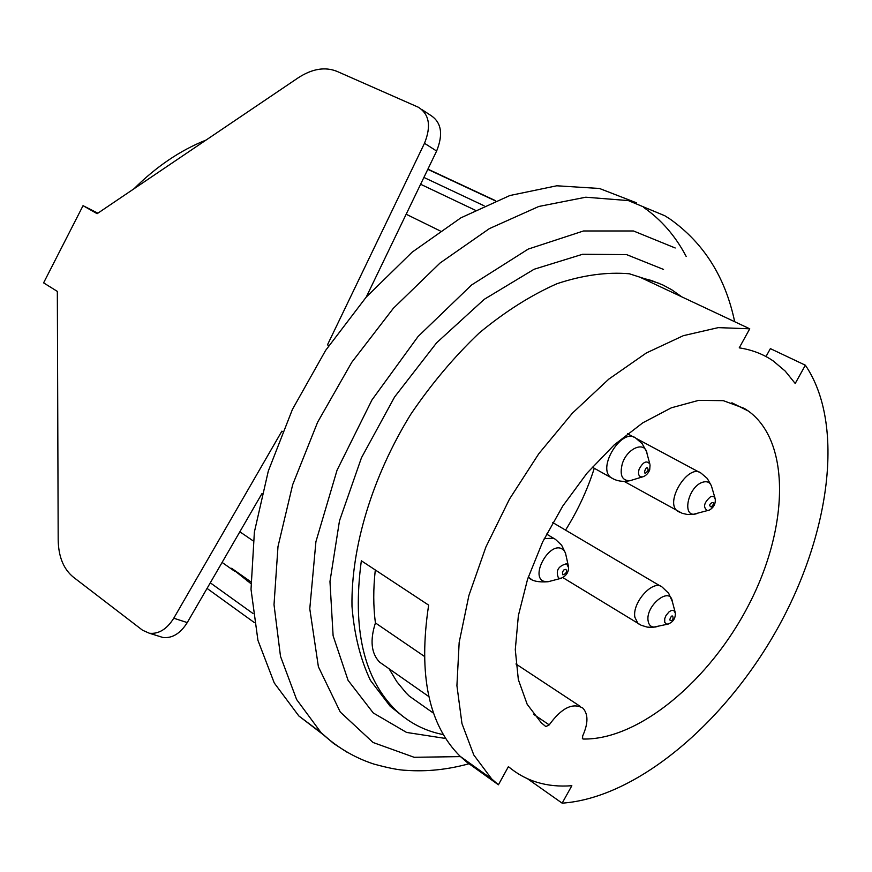 <?xml version="1.0" encoding="UTF-8"?>
<svg xmlns="http://www.w3.org/2000/svg" width="872" height="872" viewBox="0 0 872 872"><rect width="100%" height="100%" fill="white"/><g stroke="black" fill="none" stroke-linecap="round" stroke-linejoin="round"><path stroke-width="1.31" d="M253.218 540.913L239.844 531.778M250.885 583.619L231.614 568.282L250.864 581.831M246.634 580.621L247.31 579.335M282.572 431.607L281.863 431.171L173.768 618.215C166.857 629.213 158.726 634.217 149.363 633.236L142.583 630.249L73.379 577.166C63.547 569.111 58.479 556.696 58.184 539.921L57.334 291.401L43.6 282.855L83.047 205.672L97.882 213.171M159.042 636.266L162.922 637.487C172.275 638.478 180.384 633.508 187.262 622.586L262.036 493.465M206.086 140.054C180.373 150.278 156.339 166.53 133.983 188.788M440.142 230.906L406.167 214.229M366.251 297.058L436.621 151.041C443.467 134.037 441.396 122.08 430.408 115.169L422.146 109.741M83.047 205.672L97.13 213.684L298.06 77.902C312.045 68.768 325.016 66.577 336.963 71.362L418.32 107.223C429.318 114.156 431.378 126.168 424.49 143.291L327.48 344.843L328.864 345.53M328.809 345.595L327.48 344.843M594.268 468.275C587.456 489.781 577.885 510.393 565.547 530.122M545.861 726.605L541.207 722.714L527.178 704.282L518.339 679.615L515.287 649.629L518.371 615.621L527.593 579.139L542.624 541.97L562.789 506.011L587.063 473.104L614.204 444.905L642.806 422.811L671.429 407.769L698.679 400.357L723.313 400.662L744.317 408.412L748.427 411.094C790.893 441.897 788.604 527.527 749.321 603.784C710.32 680.215 639.034 740.056 583.281 739.031L582.605 738.769L582.649 736.023C588.284 723.455 588.371 714.157 582.878 708.129C572.751 702.342 561.524 707.922 549.218 724.872L545.861 726.605M375.298 569.972C373.205 588.894 373.249 606.552 375.429 622.935C369.837 640.331 371.221 653.401 379.593 662.142L384.083 665.282M424.304 656.311L375.429 622.935M389.086 668.78L396.836 681.697L405.971 692.815L409.295 696.118L428.926 709.961M443.325 734.595C425.264 731.118 409.48 723.052 395.986 710.386C363.711 678.798 352.168 628.919 361.346 560.772L428.643 605.124C418.113 674.634 428.643 725.057 460.242 756.395L467.065 762.335L498.413 784.789L508.409 766.641C525.903 781.279 547.049 787.645 571.836 785.716L562.146 803.156L527.647 778.838M562.146 803.156C635.764 798.076 723.52 724.479 776.778 629.802C830.024 535.245 845.415 424.01 805.357 365.205L795.21 383.484L785.182 371.058L773.268 360.986C763.36 354.174 752.013 349.792 739.238 347.852L749.746 328.798L718.234 327.632L683.321 335.676L646.348 352.964L608.841 379.091L572.435 413.121L538.82 453.691L509.531 499.013L485.889 547.017L468.896 595.511L459.173 642.37L456.917 685.621L461.964 723.586L473.79 754.978L491.655 778.881L498.413 784.789M749.746 328.798L641.378 277.863L651.286 280.446L662.916 285.002L671.604 289.678L681.741 296.829M765.987 356.561L770.379 348.626L805.357 365.205M636.364 202.773L599.467 188.472L556.75 185.791L509.869 195.524L460.885 217.837L412.173 252.139L366.262 297.047L325.616 350.413L292.403 409.459L268.304 471.076L254.384 532.04L251.016 589.319L257.927 640.321L274.277 683.005L298.834 715.956L323.152 734.616M686.188 256.477C675.571 236.159 661.401 219.809 643.678 207.427M669.674 619.905C674.972 623.491 673.228 609.452 669.674 619.905M173.768 618.215L187.262 622.586M420.609 184.265L475.087 210.13M423.901 177.441L484.08 205.77M427.803 169.342L495.383 200.865M424.49 143.291L436.621 151.041M210.294 582.823L252.924 613.452M582.354 738.399L583.281 739.031M533.566 714.299L549.218 724.872M659.45 283.455L629.344 273.775C606.868 271.846 582.769 275.149 557.055 283.683C530.885 295.248 504.932 311.696 479.219 332.995C454.203 356.779 431.411 383.854 410.821 414.233C372.18 476.853 351.024 547.452 351.983 606.258C354.206 634.522 360.365 659.254 370.469 680.443L390.144 706.211L403.191 716.599M663.527 269.426L626.587 254.613L582.616 254.264L534.133 269.241L484.287 299.292L436.6 342.816L394.613 396.945L361.455 457.789L339.481 520.835L329.965 581.537L333.115 635.786L348.081 680.345L373.271 712.969L406.592 732.436L445.69 738.486M675.201 247.986L633.508 230.982L583.499 230.971L528.225 249.087L471.61 284.959L418.07 336.505L371.963 399.943L337.039 470.237L315.915 541.708L309.778 608.798L318.389 666.753L340.265 712.032L373.107 742.508L414.146 757.288L460.471 756.613M664.791 215.733L628.331 200.582L585.788 197.214L538.787 206.479L489.421 228.595L440.077 262.995L393.359 308.285L351.798 362.283L317.648 422.157L292.676 484.69L277.994 546.57L274.015 604.688L280.501 656.354L296.6 699.497L321.081 732.665L333.682 743.543L347.394 752.438M648.179 470.4C647.122 460.863 640.658 479.949 648.179 470.4M643.514 476.581L642.337 476.919C638.871 476.886 637.781 474.379 639.056 469.387C642.991 461.888 646.588 460.111 649.858 464.046M649.793 463.86L647.057 453.767C645.52 440.545 627.11 447.87 622.292 463.806C619.458 475.273 622.074 480.897 630.129 480.657L632.44 479.949M613.223 478.837L611.065 477.638C596.481 467.85 622.412 426.615 635.873 438.235L642.184 443.695L646.446 451.489M565.917 569.362L564.01 569.819L562.407 572.01L562.909 574.855L565.743 573.438L566.68 570.975L565.917 569.362M561.612 578.18L558.592 578.267C555.42 570.909 558.08 566.059 566.571 563.726L568.599 567.705M568.326 565.797L565.459 552.968L563.912 550.352L561.644 548.684C548.968 542.046 530.1 576.577 543.79 581.286L548.085 581.744L550.57 581.09M544.259 538.624L553.622 538.231L555.529 539.419M531.168 579.172L528.269 577.111M711.312 507.003C718.909 498.61 705.35 504.136 711.312 507.003M708.849 510.284L707.41 510.621C702.734 507.297 703.878 502.588 710.844 496.484L713.841 496.528L715.291 499.231M714.964 497.912L711.923 487.633C710.615 482.38 707.334 480.646 702.091 482.412C687.91 487.317 681.719 517.216 695.409 514.022L697.404 513.466M679.364 512.115L677.522 511.09C664.072 502.207 688.836 462.585 701.186 473.256L707.236 478.401L711.356 485.693M639.623 624.472L637.933 623.436L634.871 617.234C631.96 602.312 653.597 578.746 662.328 587.227L668.682 593.32L672.345 601.582C670.394 585.69 645.378 605.484 648.103 620.875C648.855 625.289 651.221 627.35 655.188 627.044L657.139 626.597M668.508 624.003L666.317 624.08L664.704 622.281L664.747 618.608L666.001 615.49L669.238 611.643L671.658 610.378L673.729 610.476L675.342 613.06M149.363 633.236L162.922 637.487M427.901 169.135L495.688 200.745M234.993 571.509L222.098 562.429M207.056 588.415L254.243 622.499M748.427 411.094L731.891 402.788M580.458 706.538L515.941 663.984M379.593 662.142L428.85 696.586M409.295 696.118L433.602 713.252M491.655 778.881L460.242 756.395M395.986 710.386L390.144 706.211L404.118 717.307M664.813 215.744L670.056 219.079C703.868 243.103 725.406 277.318 734.671 321.714M298.834 715.956L321.07 732.654C336.668 747.141 354.174 757.583 373.598 763.981C388.236 768.003 399.005 770.118 405.894 770.314C426.931 771.862 448.328 769.573 470.095 763.447M592.219 467.13L611.065 477.638C616.548 481.148 622.902 482.151 630.129 480.657L642.501 476.897C645.771 475.927 648.168 473.583 649.694 469.888L650.065 464.874M627.491 433.744L633.693 437.068M568.555 566.8C568.784 572.392 566.092 576.283 560.5 578.474L548.085 581.744C538.656 582.42 532.302 581.123 529.021 577.842L528.192 577.329M555.519 539.408L561.655 545.251L565.59 553.349M546.559 534.067L553.349 538.111M624.123 481.388L682.1 513.27L687.18 514.458L692.651 514.491L709.394 510.066C713.797 507.46 715.738 503.7 715.214 498.773M635.961 438.278L699.322 472.253M562.909 577.635L641.16 625.257L647.209 627.11L652.507 627.371L667.647 624.199C673.075 622.248 675.637 618.455 675.309 612.82M675.102 612.035L672.345 601.582M552.772 522.579L660.616 586.213"/></g></svg>
